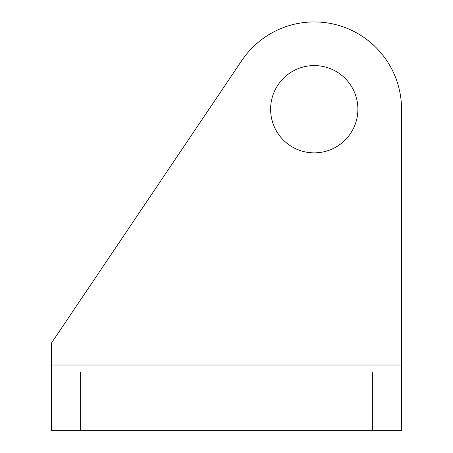 <?xml version="1.0" encoding="UTF-8"?>
<svg xmlns="http://www.w3.org/2000/svg" width="453" height="453" viewBox="0 0 453 453"><rect width="100%" height="100%" fill="white"/><g stroke="black" fill="none" stroke-linecap="round" stroke-linejoin="round"><path stroke-width="0.68" d="M357.893 109.218A43.647 43.647 0 0 0 314.246 65.577A43.647 43.647 0 0 0 270.605 109.218A43.647 43.647 0 0 0 314.246 152.865A43.647 43.647 0 0 0 357.893 109.218M401.539 372.004L401.539 430.35L372.366 430.35L372.366 372.004L401.539 372.004L401.539 109.218A87.287 87.287 0 0 0 241.857 60.453L51.461 343.063L51.461 372.004L80.634 372.004L80.634 430.35L51.461 430.35L51.461 372.004M372.366 430.35L80.634 430.35M372.366 372.004L80.634 372.004M51.461 365.005L401.539 365.005L401.539 109.218"/></g></svg>
